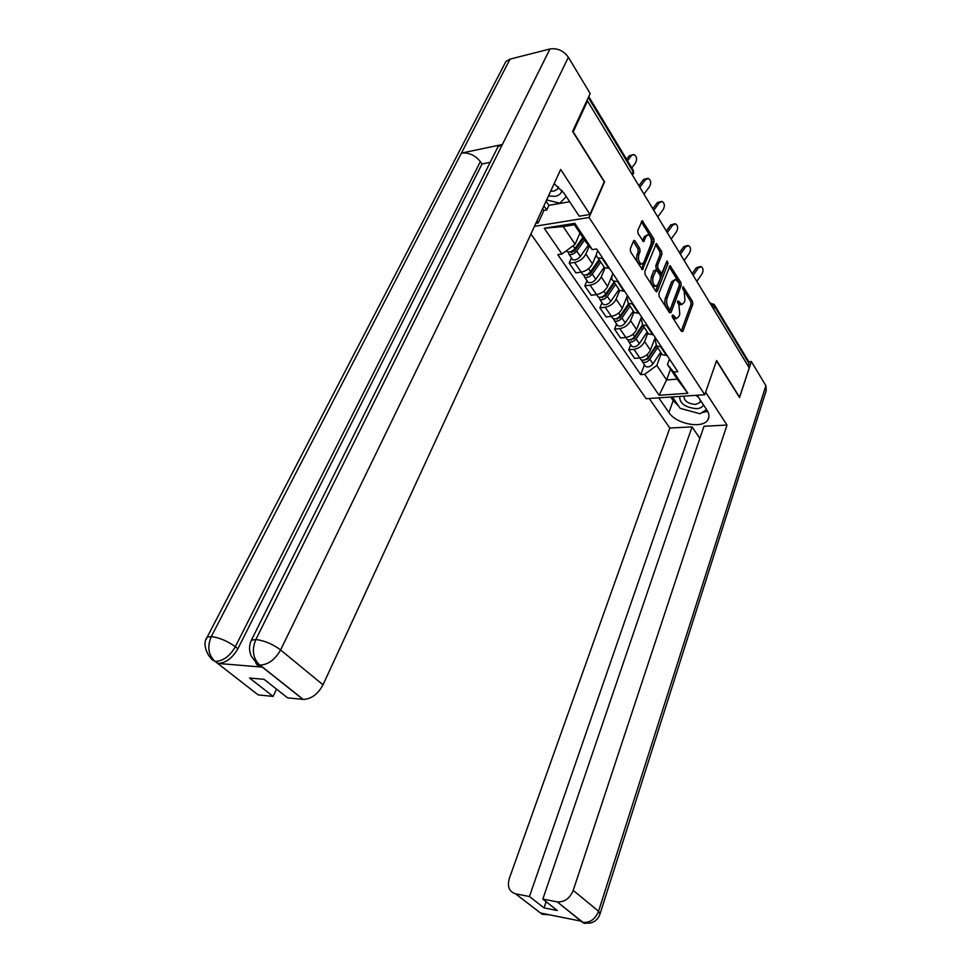 <?xml version="1.0" encoding="UTF-8"?>
<svg xmlns="http://www.w3.org/2000/svg" width="972" height="972" viewBox="0 0 972 972"><rect width="100%" height="100%" fill="white"/><g stroke="black" fill="none" stroke-linecap="round" stroke-linejoin="round"><path stroke-width="1.46" d="M672.211 315.256L672.417 317.273L681.494 331.464L682.903 331.27L692.817 304.224L692.538 301.417L683.207 286.74L682.915 289.194L684.081 291.053L684.981 300.154L684.154 302.401L681.846 304.54L678.492 301.028L677.508 301.126L678.881 304.989L679.793 314.138L678.954 316.41L676.548 318.609L673.219 315.122L672.211 315.256L673.219 315.122M635.044 241.007L634.206 240.4L633.477 241.056L630.306 248.856L630.609 251.882L642.443 269.73L654.095 241.651L653.792 238.687L642.213 220.705L637.754 230.571L638.069 233.584L643.561 241.651L646.125 236.415L647.984 234.714C650.936 236.099 651.933 239.282 650.985 244.239L643.792 262.294L641.812 264.08C638.859 262.647 637.863 259.451 638.847 254.506L640.062 251.469L639.758 248.468L635.044 241.007L633.404 241.25M589.081 217.485L604.584 181.886L573.213 131.852L587.525 100.979L749.218 367.841L739.571 397.171L716.583 360.527L704.761 394.741L589.081 217.485L534.454 226.355M658.858 293.605L659.162 296.533L669.538 312.765L670.984 312.595L681.178 285.428L680.898 282.573L670.06 265.684L658.858 293.605M655.808 291.296L645.116 274.566L644.801 271.577L656.355 243.547L661.628 251.384L661.932 254.312L657.631 265.307L657.923 268.248L661.653 273.545L666.804 261.456L667.29 260.994L668.019 263.424L657.303 291.163L656.55 291.843L655.808 291.296M530.931 233.985L646.173 398.69L704.761 394.741M587.525 100.979L586.626 101.185M714.687 305.281L748.537 361.365L748.999 363.479L714.566 306.472L710.678 304.236M748.148 366.08L748.999 363.479M660.766 352.338L662.333 354.683L667.12 355.521M647.874 332.934L644.582 341.512C642.456 345.85 638.908 348.462 633.951 349.337L639.819 357.915C644.752 357.064 648.275 354.476 650.389 350.151L655.189 337.478M656.015 345.558L648.373 357.052C645.991 359.859 643.549 360.77 641.058 359.774L639.795 357.927L634.619 358.376L628.738 349.823L630.743 344.683M661.361 346.81L656.55 345.996L655.335 340.479L656.003 338.718M633.951 349.337L628.738 349.823M647 331.622L648.555 333.955L653.378 334.733M616.6 323.992L614.535 329.156L620.598 337.977L625.834 337.454C630.828 336.555 634.4 333.918 636.563 329.557L641.508 316.836M647.425 325.754L642.589 325L641.423 319.496L642.115 317.723M633.975 312.036L630.585 320.651C628.398 325.025 624.802 327.673 619.796 328.609L614.535 329.156M632.796 310.262L634.339 312.583L639.187 313.3M602.033 302.656L599.894 307.857L606.151 316.945L611.424 316.362C616.455 315.39 620.087 312.717 622.311 308.331L627.414 295.549M633.051 304.029L628.191 303.337L627.074 297.845L627.791 296.059M618.156 288.222L619.674 290.519L616.139 299.145C613.891 303.543 610.246 306.241 605.192 307.237L599.894 307.857M618.228 281.601L613.332 280.981L619.674 290.519L624.559 291.175M587.003 280.653L584.792 285.865L591.243 295.257L596.565 294.601C601.632 293.568 605.313 290.847 607.609 286.424L612.882 273.606M613.332 280.981C611.68 279.79 611.327 277.956 612.263 275.513L613.004 273.715M604.973 267.993L601.243 276.947C598.934 281.382 595.229 284.128 590.125 285.185L584.792 285.865M603.029 265.478L604.548 267.75L609.444 268.333M571.487 257.932L569.191 263.181L575.849 272.865L581.22 272.148C586.335 271.042 590.077 268.26 592.434 263.825L596.456 254.336M602.907 258.455L597.987 257.896C596.334 256.717 595.994 254.907 596.978 252.441L597.744 250.642M589.287 246.074L585.861 254.044C583.479 258.491 579.725 261.286 574.586 262.428L569.191 263.181M661.349 353.213L656.805 365.423L666.585 379.943L677.192 379.141L667.472 364.536L669.477 359.081M670.546 369.141L666.585 379.943L659.113 395.252L644.703 374.305L656.805 365.423M667.472 364.536L673.681 371.997L687.836 393.283L659.113 395.252M561.974 254.044L544.235 228.25L574.853 223.329L592.325 249.622L586.286 242.587L574.428 224.775L563.189 226.573L575.108 244.264L561.974 254.044L557.807 254.652L640.718 374.621L644.703 374.305M673.681 371.997L677.812 371.668L596.65 248.99L592.325 249.622M575.108 244.264L579.98 233.122M644.46 364.755L640.718 374.621M687.836 393.283L677.192 379.141M574.428 224.775L574.853 223.329M563.189 226.573L544.235 228.25M672.126 316.41L675.333 318.731M680.582 304.673L677.423 302.365M681.251 331.088L691.043 304.418L690.764 301.612L682.672 288.526M669.319 312.425L679.404 285.647L679.124 282.791L669.198 266.765M669.392 309.12L670.401 309.011L679.379 285.161L679.185 283.156L675.662 279.438L673.402 281.54L667.181 297.869C666.233 301.101 666.549 304.187 668.129 307.14L669.392 309.12L668.201 309.667M675.176 279.499L671.603 281.759L673.402 281.54M667.594 309.327L666.33 307.346C664.751 304.394 664.435 301.308 665.383 298.076L671.603 281.759M655.493 244.616L659.83 251.639L661.628 251.384M660 273.752L656.112 268.479L655.821 265.55L660.122 254.555L659.83 251.639M655.638 291.017L666.33 262.647M653.111 276.85C652.163 281.661 653.099 284.784 655.906 286.205L657.91 284.407L660.377 278.041L660.073 275.112L656.331 269.815L653.111 276.85L651.301 277.081C650.353 281.892 651.276 285.015 654.095 286.436L654.545 286.375M656.185 269.827L653.792 270.714L655.602 270.471M651.301 277.081L653.792 270.714M640.402 264.263L639.977 264.323C637.024 262.89 636.04 259.706 637.012 254.761L638.24 251.724L637.924 248.723L633.319 241.445M647.644 234.762L644.302 236.694L646.125 236.415M642.626 240.862L644.302 236.694M641.52 268.94L652.285 241.907L651.981 238.954L641.35 221.774M641.058 359.774L640.22 358.559M651.191 352.812L650.183 355.473M662.333 354.683L656.55 345.996L647.911 358.899L644.217 360.041M657.594 347.575L649.855 359.239C647.474 362.046 645.043 362.945 642.541 361.949L641.642 360.065M660.668 352.192L652.965 363.832C650.596 366.638 648.166 367.538 645.675 366.541L644.837 365.314M696.803 281.333L701.942 274.055C703.607 270.751 703.364 268.284 701.213 266.656L698.297 267.956L696.389 267.677L700.423 266.547M693.121 275.258L698.297 267.956M696.389 267.677L692.149 273.654M642.492 324.927L634.595 336.664C632.164 339.507 629.698 340.443 627.195 339.483L626.357 338.268M638.106 331.452L636.915 334.514M642.954 325.547L634.157 338.608L630.366 339.714M644.023 327.151L636.113 338.924C633.695 341.755 631.229 342.691 628.726 341.719L627.839 339.787M647.194 331.914L639.321 343.663C636.903 346.494 634.449 347.417 631.946 346.445L631.12 345.23M628.483 303.774L620.379 315.657C617.9 318.524 615.41 319.496 612.895 318.561L612.068 317.358M624.668 309.375L623.271 312.875M628.981 304.503L619.99 317.686L616.102 318.743M630.038 306.107L621.946 317.978C619.48 320.845 616.989 321.805 614.474 320.869L613.611 318.877M633.307 311.016L625.251 322.862C622.797 325.729 620.318 326.689 617.803 325.742L616.977 324.527M678.578 406.029L673.171 400.622L668.894 412.505C676.148 424.132 702.902 429.199 707.92 419.734C709.56 416.964 709.256 413.793 706.996 410.233L697.131 395.264M668.894 412.505L658.785 397.84M649.211 398.484L669.817 428.032L692.052 426.878L529.436 896.512L515.597 893.851L542.206 914.3L540.833 913.085L580.892 921.116L582.69 922.44L557.223 901.87C564.477 902.283 569.811 898.468 573.213 890.401L598.57 911.238L765.887 385.69L751.368 361.56L739.534 397.548L716.486 360.806M699.864 438.372L692.052 426.878M546.118 901.7L544.016 907.897L557.308 910.521L542.813 899.1L703.995 426.258L726.995 425.056L573.213 890.401M705.636 392.214L726.995 425.056M669.817 428.032L509.292 878.554C507.092 886.634 509.194 891.737 515.597 893.851M765.887 385.69L766.252 390.44L600.222 913.364M748.877 361.766L751.368 361.56M542.813 899.1L557.065 901.846M544.016 907.897L529.436 896.512M684.774 409.601L695.988 412.663M701.626 412.748L707.64 411.29M673.171 400.622L670.729 397.038M546.337 914.19L542.315 914.239M547.649 914.458L542.218 914.312M588.959 921.784C586.796 923.679 584.719 923.898 582.69 922.44M496.121 150.478L497.943 146.821L502.378 144.512L549.97 48.977C557.418 47.883 563.566 50.653 568.377 57.287L590.174 93.531L572.605 131.39L604.207 181.776L589.968 214.448L579.203 216.209L563.942 193.039L554.137 183.659M589.968 214.448L560.698 169.456L323.02 684.81C317.893 694.227 311.283 699.099 303.215 699.415L287.566 697.847L264.08 679.331L249.549 678.019L273.096 696.402L258.175 694.907L214.848 661.215M546.082 201.143L548.901 205.323L546.75 210.013L543.907 210.499L538.184 222.94L535.851 223.317M538.184 222.94L536.896 221.069M548.901 205.323L569.677 201.751M504.14 64.917L505.962 61.406L510.045 59.122L461.433 153.09C468.796 152.373 475.101 155.204 480.362 161.595L235.321 646.72L237.873 648.761C232.417 658.093 225.82 662.989 218.068 663.451L262.027 667.096C258.722 666.743 256.559 665.055 255.539 662.005M549.97 48.977L510.045 59.122M250.363 642.686L251.384 640.171L255.855 639.515L502.378 144.512L461.433 153.09L211.313 636.575C207.145 646.344 208.215 654.472 214.496 660.948L214.618 661.033M273.096 696.402L276.558 689.172M490.204 162.324L482.027 163.964L237.873 648.761M482.027 163.964L480.362 161.595M256.462 663.985L256.875 663.147M543.907 210.499L542.631 208.628M543.919 205.833L546.75 210.013M568.377 57.287L280.604 649.964C272.743 644.108 264.493 640.633 255.855 639.515C251.736 649.6 252.829 657.947 259.135 664.569L262.027 667.096M679.683 396.43C679.61 403.489 685.26 407.572 696.632 408.677C700.314 408.386 702.586 407.098 703.436 404.814M697.483 395.774L696.584 395.3M683.984 396.139C684.033 400.962 687.909 403.732 695.624 404.449L699.962 402.457L700.265 400.002M698.455 397.256L695.721 395.349M706.583 409.601L700.022 413.768L680.133 408.325L672.393 396.928M548.463 195.98L555.206 196.308C559.046 195.542 561.294 193.562 561.95 190.391M550.687 191.168L553.858 191.12L557.442 189.248L558.475 186.903M566.263 196.575L559.799 203.221L546.641 199.916M684.179 260.508L689.427 253.157C691.128 249.755 690.849 247.228 688.589 245.576L685.661 246.876L683.753 246.621L687.799 245.479M680.388 254.239L685.661 246.876M683.753 246.621L679.428 252.659M671.178 239.039L676.524 231.64C678.274 228.141 677.958 225.553 675.589 223.864L672.648 225.164L670.729 224.945L674.787 223.779M667.266 232.587L672.648 225.164M670.729 224.945L666.318 231.02M614.012 282.002L605.714 293.981C603.199 296.885 600.684 297.882 598.157 296.982L597.343 295.792M610.878 286.533L609.25 290.494M614.559 282.816L605.362 296.108L601.401 297.128M615.616 284.407L607.342 296.375C604.827 299.279 602.312 300.275 599.785 299.364L598.946 297.31M618.982 289.474L610.756 301.417C608.241 304.309 605.738 305.305 603.223 304.394L602.397 303.191M599.08 259.536L590.599 271.613C588.024 274.554 585.472 275.586 582.945 274.724L582.143 273.533M596.723 262.902L594.828 267.373M599.688 260.447L590.283 273.849L586.238 274.809M600.732 262.015L592.264 274.092C589.7 277.02 587.161 278.053 584.634 277.178L583.82 275.052M604.207 267.239L595.787 279.292C593.236 282.22 590.697 283.241 588.169 282.366L587.355 281.175M582.872 237.46L574.974 248.528C572.362 251.493 569.774 252.562 567.247 251.736L566.469 250.691M582.192 238.407L580.005 243.425M583.54 238.468L574.707 250.873L571.001 252.404L570.613 251.76M584.573 240.023L576.712 251.08C574.088 254.044 571.512 255.114 568.985 254.275L568.219 252.064M588.412 245.066L580.345 256.45C577.733 259.415 575.169 260.472 572.642 259.633L571.84 258.455M657.777 216.938L663.244 209.466C665.03 205.857 664.678 203.209 662.187 201.496L659.247 202.796L657.315 202.601L661.385 201.423M653.755 210.28L659.247 202.796M657.315 202.601L652.807 208.725M643.974 194.145L649.551 186.612C651.386 182.894 650.997 180.172 648.36 178.435L645.432 179.735L643.488 179.565L647.571 178.374M639.819 187.28L645.432 179.735M643.488 179.565L638.883 185.749M631.788 167.901L635.433 163.041C637.316 159.201 636.879 156.407 634.084 154.657L629.224 155.812L633.319 154.597M627.511 160.83L631.18 155.957M629.224 155.812L626.588 159.299M590.125 285.185L596.565 294.601M605.192 307.237L611.424 316.362M619.796 328.609L625.834 337.454M574.586 262.428L582.945 274.724M585.861 254.044L592.434 263.825M601.243 276.947L607.609 286.424M617.56 281.686L623.89 291.26M616.139 299.145L622.311 308.331M632.395 304.102L638.531 313.373M630.585 320.651L636.563 329.557M646.769 325.814L652.722 334.805M644.582 341.512L650.389 350.151M660.705 346.87L666.476 355.582M602.227 258.54L608.776 268.43M713.63 309.108L714.566 306.472L714.141 304.37L710.082 303.252M632.031 174.438L633.173 171.74L588.327 97.504M632.76 175.628L632.857 169.675L588.753 96.593M672.612 317.176L674.398 316.981M677.496 301.138L678.492 301.028M677.885 303.082L679.659 302.887M682.709 287.226L683.705 287.105M690.764 301.612L692.538 301.417M691.043 304.418L692.817 304.224M681.457 331.403L682.903 331.27M669.331 266.437L670.814 266.243M679.124 282.791L680.898 282.573M679.404 285.647L681.178 285.428M669.526 312.753L670.984 312.595M665.383 298.076L667.181 297.869M666.33 307.346L668.129 307.14M655.59 244.349L657.145 244.13M660.122 254.555L661.932 254.312M655.821 265.55L657.631 265.307M656.112 268.479L657.923 268.248M659.101 273.217L660.899 272.986M666.221 263.667L668.019 263.424M655.845 291.333L657.303 291.163M637.924 248.723L639.758 248.468M638.24 251.724L640.062 251.469M637.012 254.761L638.847 254.506M642.857 241.214L644.278 241.007M641.435 221.58L643.063 221.324M651.981 238.954L653.792 238.687M652.285 241.907L654.095 241.651M641.727 269.256L643.197 269.062M648.373 357.052L646.866 354.816M652.965 363.832L649.855 359.239M634.595 336.664L632.966 334.271M631.436 340.164L630.986 339.507M639.321 343.663L636.113 338.924M620.379 315.657L618.642 313.081M617.22 319.278L616.71 318.537M625.251 322.862L621.946 317.978M557.223 901.87L582.981 922.404C590.125 922.865 595.326 919.148 598.57 911.238L599.991 914.13C598.12 919.257 594.585 922.282 589.397 923.23L582.811 922.367M303.033 699.403L259.475 664.848M217.91 663.439L215.322 661.434M259.269 664.666L260.168 665.103C268.321 664.617 275.137 659.575 280.604 649.964L323.02 684.81M206.222 639.394L207.194 637.134L211.313 636.575C219.514 637.681 227.521 641.058 235.321 646.72C230 656.003 223.39 660.911 215.48 661.446L218.068 663.451M303.215 699.415L259.986 665.091M605.714 293.981L603.867 291.236M602.567 297.736L601.996 296.91M610.756 301.417L607.342 296.375M590.599 271.613L588.607 268.673M587.452 275.513L586.821 274.59M595.787 279.292L592.264 274.092M574.974 248.528L573.103 245.758M571.84 252.574L571.147 251.554M580.345 256.45L576.712 251.08M701.395 288.915L699.354 285.549M688.443 267.543L686.378 264.141M675.103 245.515L673.001 242.064M661.337 222.807L659.21 219.295M647.145 199.369L644.971 195.797M597.987 257.896L604.548 267.75M642.589 325L648.555 333.955M628.191 303.337L634.339 312.583M633.635 173.453L633.38 170.574M709.937 303.021L710.581 302.948M674.762 318.792L676.548 318.609M680.06 304.734L681.846 304.54M668.08 309.679L669.878 309.485M659.842 273.776L661.653 273.545M654.095 286.436L655.906 286.205M639.977 264.323L641.812 264.08M645.675 366.541L642.541 361.949M627.195 339.483L625.81 337.466M631.946 346.445L628.726 341.719M612.895 318.561L611.4 316.362M617.803 325.742L614.474 320.869M708.928 416.745L707.92 419.734M549.933 914.907L542.461 914.263L540.979 913.121M505.962 61.406L207.194 637.134C200.536 645.566 210.875 660.814 214.508 660.948M497.943 146.821L251.384 640.171C248.954 645.396 248.917 650.73 251.286 656.173C255.515 662.053 258.139 664.848 259.135 664.569M700.375 401.254L699.962 402.457M558.463 187.013L557.442 189.248M598.157 296.982L596.529 294.601M603.223 304.394L599.785 299.364M588.169 282.366L584.634 277.178M567.247 251.736L566.518 250.667M572.642 259.633L568.985 254.275"/></g></svg>
